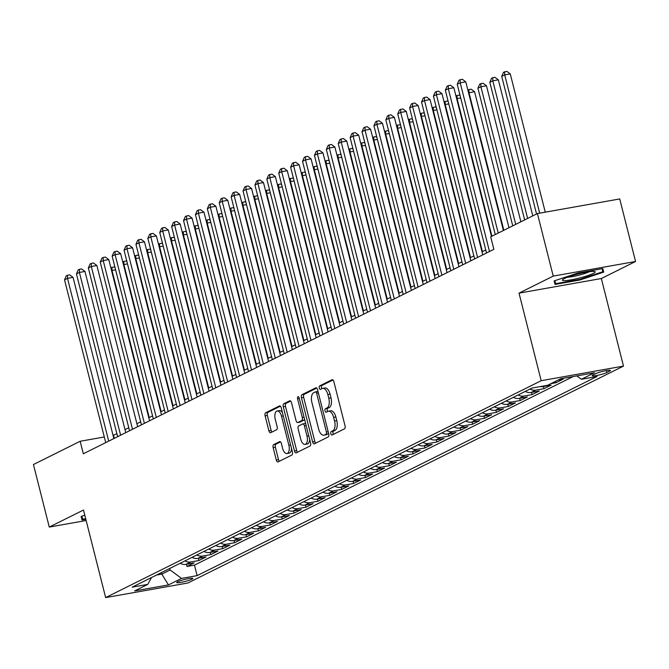 <?xml version="1.0" encoding="UTF-8"?>
<svg xmlns="http://www.w3.org/2000/svg" width="669" height="669" viewBox="0 0 669 669"><rect width="100%" height="100%" fill="white"/><g stroke="black" fill="none" stroke-linecap="round" stroke-linejoin="round"><path stroke-width="1" d="M330.821 433.704A1.79 0.886 -100.1 0 0 331.949 435.059A1.79 0.886 -100.1 0 0 332.075 435.017L344.485 428.837A2.551 1.263 -100.1 0 0 345.037 425.802L333.848 381.598A2.551 1.263 -100.1 0 0 332.234 379.666A2.551 1.263 -100.1 0 0 332.058 379.724L319.648 385.904A1.79 0.886 -100.1 0 0 319.264 388.028A1.79 0.886 -100.1 0 0 320.392 389.383A1.79 0.886 -100.1 0 0 320.518 389.341L322.124 388.547A8.17 4.047 -100.1 0 1 322.684 388.355A8.17 4.047 -100.1 0 1 327.852 394.543L328.78 398.222A8.17 4.047 -100.1 0 1 327.032 407.939L325.427 408.742A1.79 0.886 -100.1 0 0 325.042 410.866A1.79 0.886 -100.1 0 0 326.171 412.221A1.79 0.886 -100.1 0 0 326.296 412.179L327.902 411.385A8.17 4.047 -100.1 0 1 328.462 411.192A8.17 4.047 -100.1 0 1 333.63 417.381L334.559 421.06A8.17 4.047 -100.1 0 1 332.811 430.777L331.205 431.58A1.79 0.886 -100.1 0 0 330.821 433.704M328.462 411.192L330.687 410.799A8.17 4.047 -100.1 0 1 335.855 416.979L336.783 420.667A8.17 4.047 -100.1 0 1 335.035 430.384L333.43 431.187A1.79 0.886 -100.1 0 0 333.045 433.311A1.79 0.886 -100.1 0 0 333.505 434.306M333.003 379.967L321.873 385.511A1.79 0.886 -100.1 0 0 321.488 387.635A1.79 0.886 -100.1 0 0 321.948 388.63M322.684 388.355L324.908 387.961A8.17 4.047 -100.1 0 1 330.076 394.141L331.004 397.829A8.17 4.047 -100.1 0 1 329.257 407.546L327.651 408.349A1.79 0.886 -100.1 0 0 327.266 410.473A1.79 0.886 -100.1 0 0 327.726 411.468M191.911 579.229A8.321 1.045 165.8 0 0 192.864 578.451A8.321 1.045 165.8 0 0 186.634 578.986A8.321 1.045 165.8 0 0 177.678 581.754A8.321 1.045 165.8 0 0 176.725 582.532A8.321 1.045 165.8 0 0 182.955 581.997A8.321 1.045 165.8 0 0 191.911 579.229M273.705 444.592A2.551 1.263 -100.1 0 0 273.153 447.628L276.289 460.029A2.551 1.263 -100.1 0 0 277.911 461.961A2.551 1.263 -100.1 0 0 278.078 461.903L291.868 455.045A2.551 1.263 -100.1 0 0 292.412 452.001L281.231 407.806A2.551 1.263 -100.1 0 0 279.617 405.874A2.551 1.263 -100.1 0 0 279.441 405.932L265.652 412.79A2.551 1.263 -100.1 0 0 265.108 415.834L268.896 430.811A2.551 1.263 -100.1 0 0 270.51 432.743A2.551 1.263 -100.1 0 0 270.686 432.684L276.59 429.749A2.551 1.263 -100.1 0 0 277.133 426.713L275.252 419.279A6.832 3.387 -100.1 0 1 277.183 411A6.832 3.387 -100.1 0 1 281.507 416.168L288.866 445.27A6.832 3.387 -100.1 0 1 286.934 453.549A6.832 3.387 -100.1 0 1 282.619 448.381L281.39 443.53A2.551 1.263 -100.1 0 0 279.776 441.599A2.551 1.263 -100.1 0 0 279.6 441.657L273.705 444.592L275.929 444.199A2.551 1.263 -100.1 0 0 275.377 447.235L278.521 459.636A2.551 1.263 -100.1 0 0 279.366 461.267M83.491 510.029L49.272 527.072L33.45 464.529L80.155 441.264L83.324 453.774L493.873 249.328L490.703 236.818L537.416 213.562L553.238 276.105L519.027 293.139L541.179 380.703L105.643 597.593L83.491 510.029M312.615 441.941A2.551 1.263 -100.1 0 0 314.238 443.873A2.551 1.263 -100.1 0 0 314.405 443.815L328.195 436.949A2.551 1.263 -100.1 0 0 328.738 433.913L317.558 389.718A2.551 1.263 -100.1 0 0 315.944 387.777A2.551 1.263 -100.1 0 0 315.768 387.836L301.978 394.702A2.551 1.263 -100.1 0 0 301.435 397.737L312.615 441.941L314.848 441.548A2.551 1.263 -100.1 0 0 315.693 443.179M310.031 445.997L296.242 452.863A2.551 1.263 -100.1 0 1 296.074 452.921A2.551 1.263 -100.1 0 1 294.452 450.99L283.271 406.785A2.551 1.263 -100.1 0 1 283.815 403.75L289.719 400.815A2.551 1.263 -100.1 0 1 289.894 400.756A2.551 1.263 -100.1 0 1 291.508 402.688L296.041 420.609A2.551 1.263 -100.1 0 0 297.655 422.54A2.551 1.263 -100.1 0 0 297.83 422.482L301.744 420.533A2.551 1.263 -100.1 0 0 302.288 417.498L297.571 398.833A1.79 0.886 -100.1 0 1 298.073 396.667A1.79 0.886 -100.1 0 1 299.202 398.022L310.575 442.962A2.551 1.263 -100.1 0 1 310.031 445.997M186.467 564.26L187.019 566.451L194.161 562.897L186.041 564.335L190.799 561.968A10.403 8.94 -116.5 0 1 184.92 560.898M198.367 558.331L198.919 560.522L206.06 556.968L197.94 558.406L202.699 556.039A10.403 8.94 -116.5 0 1 196.82 554.969M210.267 552.41L210.819 554.601L217.96 551.039L209.84 552.485L214.598 550.11A10.403 8.94 -116.5 0 1 208.72 549.04M222.167 546.481L222.718 548.672L229.86 545.118L221.74 546.556L226.498 544.19A10.403 8.94 -116.5 0 1 220.619 543.119M234.066 540.552L234.618 542.743L241.76 539.189L233.64 540.627L238.398 538.261A10.403 8.94 -116.5 0 1 232.519 537.19M245.966 534.631L246.518 536.822L253.66 533.26L245.54 534.707L250.298 532.332A10.403 8.94 -116.5 0 1 244.419 531.261M257.866 528.702L258.418 530.893L265.56 527.339L257.44 528.778L262.198 526.411A10.403 8.94 -116.5 0 1 256.327 525.341M269.766 522.773L270.318 524.964L277.459 521.41L269.339 522.857L274.098 520.482A10.403 8.94 -116.5 0 1 268.227 519.412M281.666 516.853L282.218 519.044L289.359 515.49L281.239 516.928L285.998 514.553A10.403 8.94 -116.5 0 1 280.127 513.483M293.566 510.924L294.117 513.115L301.259 509.561L293.139 510.999L297.897 508.632A10.403 8.94 -116.5 0 1 292.027 507.562M305.465 505.003L306.017 507.186L313.159 503.632L305.039 505.078L309.797 502.703A10.403 8.94 -116.5 0 1 303.927 501.633M317.365 499.074L317.917 501.265L325.059 497.711L316.939 499.149L321.697 496.783A10.403 8.94 -116.5 0 1 315.827 495.712M329.265 493.145L329.817 495.336L336.959 491.782L328.839 493.22L333.597 490.854A10.403 8.94 -116.5 0 1 327.726 489.783M341.165 487.224L341.717 489.415L348.858 485.853L340.738 487.3L345.497 484.925A10.403 8.94 -116.5 0 1 339.626 483.854M353.065 481.295L353.617 483.486L360.758 479.932L352.638 481.371L357.397 479.004A10.403 8.94 -116.5 0 1 351.526 477.934M364.965 475.366L365.517 477.557L372.658 474.003L364.538 475.442L369.296 473.075A10.403 8.94 -116.5 0 1 363.426 472.005M376.864 469.446L377.416 471.637L384.558 468.074L376.438 469.521L381.196 467.146A10.403 8.94 -116.5 0 1 375.326 466.076M388.764 463.517L389.316 465.708L396.458 462.154L388.338 463.592L393.096 461.225A10.403 8.94 -116.5 0 1 387.226 460.155M400.664 457.588L401.216 459.779L408.358 456.225L400.238 457.671L404.996 455.296A10.403 8.94 -116.5 0 1 399.125 454.226M412.564 451.667L413.116 453.858L420.257 450.304L412.137 451.742L416.896 449.367A10.403 8.94 -116.5 0 1 411.025 448.297M424.464 445.738L425.016 447.929L432.157 444.375L424.037 445.813L428.796 443.447A10.403 8.94 -116.5 0 1 422.925 442.376M436.364 439.817L436.916 442L444.057 438.446L435.937 439.893L440.695 437.518A10.403 8.94 -116.5 0 1 434.825 436.447M448.263 433.888L448.815 436.079L455.957 432.525L447.837 433.964L452.595 431.597A10.403 8.94 -116.5 0 1 446.725 430.527M460.163 427.959L460.715 430.15L467.857 426.596L459.737 428.035L464.495 425.668A10.403 8.94 -116.5 0 1 458.625 424.598M472.063 422.039L472.615 424.23L479.757 420.667L471.637 422.114L476.395 419.739A10.403 8.94 -116.5 0 1 470.524 418.669M483.963 416.11L484.515 418.301L491.656 414.747L483.536 416.185L488.295 413.818A10.403 8.94 -116.5 0 1 482.424 412.748M495.863 410.181L496.415 412.372L503.556 408.818L495.436 410.256L500.195 407.889A10.403 8.94 -116.5 0 1 494.324 406.819M507.763 404.26L508.315 406.451L515.456 402.889L507.336 404.335L512.094 401.96A10.403 8.94 -116.5 0 1 506.224 400.89M519.662 398.331L520.214 400.522L527.356 396.968L519.236 398.406L523.994 396.04A10.403 8.94 -116.5 0 1 518.124 394.969M531.562 392.402L532.114 394.593L539.256 391.039L531.136 392.486L535.894 390.111A10.403 8.94 -116.5 0 1 530.024 389.04M543.462 386.481L544.014 388.672L551.156 385.118L543.036 386.557L544.474 385.837M555.554 381.313L555.914 382.743L563.055 379.189L558.038 380.076M595.703 373.653L593.085 374.958A8.061 1.012 165.8 0 0 592.165 375.71A8.061 1.012 165.8 0 0 598.203 375.192A8.061 1.012 165.8 0 0 606.883 372.508L609.501 371.211A8.061 1.012 165.8 0 0 610.421 370.45A8.061 1.012 165.8 0 0 604.383 370.977A8.061 1.012 165.8 0 0 595.703 373.653M541.179 380.703L623.491 366.094L187.956 582.983L105.643 597.593M187.019 566.451L194.47 565.129L197.129 575.633L596.965 376.522L581.394 379.281L576.812 375.903M197.129 575.633L181.558 578.401L168.471 584.915L134.653 590.919L147.74 584.397L132.169 587.165L532.006 388.053L547.585 385.285L560.672 378.771L594.482 372.767L581.394 379.281M555.914 382.743L550.905 383.638M544.014 388.672L535.894 390.111M532.114 394.593L523.994 396.04M520.214 400.522L512.094 401.96M508.315 406.451L500.195 407.889M496.415 412.372L488.295 413.818M484.515 418.301L476.395 419.739M472.615 424.23L464.495 425.668M460.715 430.15L452.595 431.597M448.815 436.079L440.695 437.518M436.916 442L428.796 443.447M425.016 447.929L416.896 449.367M413.116 453.858L404.996 455.296M401.216 459.779L393.096 461.225M389.316 465.708L381.196 467.146M377.416 471.637L369.296 473.075M365.517 477.557L357.397 479.004M353.617 483.486L345.497 484.925M341.717 489.415L333.597 490.854M329.817 495.336L321.697 496.783M317.917 501.265L309.797 502.703M306.017 507.186L297.897 508.632M294.117 513.115L285.998 514.553M282.218 519.044L274.098 520.482M270.318 524.964L262.198 526.411M258.418 530.893L250.298 532.332M246.518 536.822L238.398 538.261M234.618 542.743L226.498 544.19M222.718 548.672L214.598 550.11M210.819 554.601L202.699 556.039M198.919 560.522L190.799 561.968M194.47 565.129L573.141 376.555M161.413 572.605L161.798 574.119L170.127 569.971L169.742 568.458M519.027 293.139L601.339 278.53L635.55 261.495L553.238 276.105M635.55 261.495L619.728 198.952L537.416 213.562M49.272 527.072L86.142 520.524M601.339 278.53L623.491 366.094M116.866 433.679L113.069 435.427M104.297 436.982L80.155 441.264M485.761 249.972L481.998 251.853M473.861 255.901L470.098 257.774M461.961 261.83L458.198 263.703M450.061 267.751L446.298 269.632M438.162 273.68L434.398 275.553M426.262 279.609L422.499 281.482M414.362 285.529L410.599 287.402M402.462 291.458L398.699 293.331M390.562 297.387L386.799 299.26M378.662 303.308L374.899 305.181M366.763 309.237L362.999 311.11M354.863 315.158L351.1 317.039M342.963 321.087L339.2 322.96M331.063 327.016L327.3 328.889M319.163 332.936L315.4 334.818M307.263 338.865L303.5 340.738M295.363 344.794L291.6 346.667M283.464 350.715L279.701 352.588M271.564 356.644L267.801 358.517M259.664 362.573L255.901 364.446M247.764 368.494L244.001 370.367M235.864 374.423L232.101 376.296M223.964 380.343L220.201 382.225M212.065 386.272L208.302 388.145M200.165 392.201L196.402 394.074M188.265 398.122L184.502 400.003M176.365 404.051L172.602 405.924M164.465 409.98L160.702 411.853M152.565 415.901L148.802 417.774M140.666 421.83L136.902 423.703M128.766 427.759L125.003 429.632M156.471 575.064L161.798 574.119L168.471 584.915M114.29 438.354L113.529 435.343M540.309 386.582A10.403 8.94 63.5 0 0 543.036 386.557M525.265 391.415A10.403 8.94 63.5 0 0 531.136 392.486M513.366 397.336A10.403 8.94 63.5 0 0 519.236 398.406M501.466 403.265A10.403 8.94 63.5 0 0 507.336 404.335M489.566 409.185A10.403 8.94 63.5 0 0 495.436 410.256M477.666 415.115A10.403 8.94 63.5 0 0 483.536 416.185M465.766 421.044A10.403 8.94 63.5 0 0 471.637 422.114M453.866 426.964A10.403 8.94 63.5 0 0 459.737 428.035M441.958 432.893A10.403 8.94 63.5 0 0 447.837 433.964M430.058 438.822A10.403 8.94 63.5 0 0 435.937 439.893M418.158 444.743A10.403 8.94 63.5 0 0 424.037 445.813M406.259 450.672A10.403 8.94 63.5 0 0 412.137 451.742M394.359 456.601A10.403 8.94 63.5 0 0 400.238 457.671M382.459 462.522A10.403 8.94 63.5 0 0 388.338 463.592M370.559 468.451A10.403 8.94 63.5 0 0 376.438 469.521M358.659 474.371A10.403 8.94 63.5 0 0 364.538 475.442M346.759 480.3A10.403 8.94 63.5 0 0 352.638 481.371M334.86 486.229A10.403 8.94 63.5 0 0 340.738 487.3M322.96 492.15A10.403 8.94 63.5 0 0 328.839 493.22M311.06 498.079A10.403 8.94 63.5 0 0 316.939 499.149M299.16 504.008A10.403 8.94 63.5 0 0 305.039 505.078M287.26 509.929A10.403 8.94 63.5 0 0 293.139 510.999M275.36 515.858A10.403 8.94 63.5 0 0 281.239 516.928M263.461 521.787A10.403 8.94 63.5 0 0 269.339 522.857M251.561 527.707A10.403 8.94 63.5 0 0 257.44 528.778M239.661 533.636A10.403 8.94 63.5 0 0 245.54 534.707M227.761 539.557A10.403 8.94 63.5 0 0 233.64 540.627M215.861 545.486A10.403 8.94 63.5 0 0 221.74 546.556M203.961 551.415A10.403 8.94 63.5 0 0 209.84 552.485M192.062 557.336A10.403 8.94 63.5 0 0 197.94 558.406M147.74 584.397L151.52 577.531M180.162 563.265A10.403 8.94 63.5 0 0 186.041 564.335M170.127 569.971L181.558 578.401M554.133 280.905L555.044 284.425L579.839 280.018L603.714 272.099L602.802 268.587L578.016 272.985L554.133 280.905L555.044 284.425M84.804 515.239L81.116 516.46L82.028 519.98L85.833 519.303M602.033 268.721L602.819 271.739L579.68 279.408L579.839 280.018M81.133 516.451L82.028 519.98M316.705 388.087L304.203 394.309A2.551 1.263 -100.1 0 0 303.659 397.344L314.848 441.548M326.037 434.156A1.79 0.886 -100.1 0 0 326.422 432.032L316.604 393.23A1.79 0.886 -100.1 0 0 315.475 391.875A1.79 0.886 -100.1 0 0 315.35 391.917L313.652 392.762A8.17 4.047 -100.1 0 0 311.905 402.479L318.62 429.005A8.17 4.047 -100.1 0 0 323.779 435.185A8.17 4.047 -100.1 0 0 324.34 435.001L328.262 433.763A1.79 0.886 -100.1 0 0 328.596 433.361M318.018 391.532A1.79 0.886 -100.1 0 0 317.7 391.482A1.79 0.886 -100.1 0 0 317.574 391.524L315.601 391.875M323.779 435.185L326.004 434.791A8.17 4.047 -100.1 0 0 326.564 434.599L324.34 435.001M328.262 433.763L326.564 434.599M290.664 401.057L286.039 403.357A2.551 1.263 -100.1 0 0 285.496 406.392L296.685 450.588A2.551 1.263 -100.1 0 0 297.529 452.219M299.695 422.156A2.551 1.263 -100.1 0 0 299.879 422.147A2.551 1.263 -100.1 0 0 300.055 422.089L303.969 420.14A2.551 1.263 -100.1 0 0 304.571 419.22M300.749 439.215A6.832 3.387 -100.1 0 0 305.064 444.383A6.832 3.387 -100.1 0 0 306.996 436.104L304.403 425.852A2.551 1.263 -100.1 0 0 302.789 423.92A2.551 1.263 -100.1 0 0 302.614 423.97L298.7 425.919A2.551 1.263 -100.1 0 0 298.157 428.963L300.749 439.215M305.064 444.383L307.288 443.99A6.832 3.387 -100.1 0 0 309.638 439.24M305.716 423.761A2.551 1.263 -100.1 0 0 305.014 423.519A2.551 1.263 -100.1 0 0 304.838 423.577L302.973 423.912M280.545 441.9L275.929 444.199M286.934 453.549L289.159 453.156A6.832 3.387 -100.1 0 0 291.5 448.406M282.46 412.664A6.832 3.387 -100.1 0 0 279.408 410.607L277.183 411M280.378 406.175L267.876 412.397A2.551 1.263 -100.1 0 0 267.332 415.432L271.121 430.418A2.551 1.263 -100.1 0 0 271.965 432.049M545.252 212.173L510.263 73.916L504.702 74.903L501.725 76.383L536.546 213.988M539.691 213.16L504.702 74.903L504.66 71.8L506.885 71.407L510.263 73.916M501.725 76.383L503.464 72.394L504.66 71.8M503.397 230.504L465.775 81.819L460.213 82.805L498.238 233.071M457.236 84.286L458.976 80.288L460.163 79.703L460.213 82.805L457.236 84.286L495.261 234.551M460.163 79.703L462.388 79.302L465.775 81.819M593.261 273.437A16.909 2.124 165.8 0 0 594.674 271.505A16.909 2.124 165.8 0 0 580.751 273.345A16.909 2.124 165.8 0 0 564.335 278.572A16.909 2.124 165.8 0 0 562.688 279.6A16.909 2.124 165.8 0 0 573.325 279.425A16.909 2.124 165.8 0 0 593.261 273.437M567.513 277.225A12.803 1.606 165.8 0 0 578.468 275.319A12.803 1.606 165.8 0 0 589.172 271.781A12.803 1.606 165.8 0 0 589.305 271.706M579.68 279.408L555.663 283.673L554.877 280.654M602.05 268.721L602.819 271.739M85.682 518.692L82.638 519.236L81.861 516.217M532.783 215.87L498.363 79.845L492.802 80.832L489.825 82.312L524.647 219.917M527.624 218.437L492.802 80.832L492.76 77.729L494.985 77.336L498.363 79.845M489.825 82.312L491.564 78.323L492.76 77.729M520.883 221.79L486.463 85.766L480.902 86.761L477.925 88.241L512.747 225.846M515.724 224.366L480.902 86.761L480.86 83.65L483.085 83.257L486.463 85.766M477.925 88.241L479.665 84.244L480.86 83.65M508.984 227.719L474.564 91.695L468.576 92.899M503.824 230.287L469.002 92.682L468.961 89.579L471.185 89.186L474.564 91.695M467.874 90.123L468.961 89.579M491.924 236.216L457.103 98.611L456.676 98.82M460.698 97.975L457.103 98.611L457.061 95.508L459.285 95.107L460.138 95.742M455.974 96.043L457.061 95.508M491.498 236.425L453.875 87.739L448.314 88.726L489.499 251.502M445.337 90.215L447.076 86.217L448.263 85.624L448.314 88.726L445.337 90.215L486.522 252.991M448.263 85.624L450.488 85.231L453.875 87.739M482.759 254.864L441.975 93.668L436.414 94.655L477.599 257.431M433.437 96.135L435.176 92.146L436.364 91.553L436.414 94.655L433.437 96.135L474.622 258.911M436.364 91.553L438.588 91.16L441.975 93.668M470.859 260.785L430.075 99.597L424.514 100.584L465.699 263.36M421.537 102.064L423.276 98.067L424.464 97.473L424.514 100.584L421.537 102.064L462.722 264.84M424.464 97.473L426.688 97.08L430.075 99.597M458.959 266.714L418.175 105.518L412.614 106.505L453.799 269.281M409.637 107.985L411.376 103.996L412.564 103.402L412.614 106.505L409.637 107.985L450.822 270.761M412.564 103.402L414.788 103.009L418.175 105.518M482.424 251.636L445.203 104.531L444.776 104.749M448.799 103.896L445.203 104.531L445.161 101.429L447.385 101.036L448.238 101.671M444.074 101.972L445.161 101.429M447.059 272.643L406.275 111.447L400.714 112.434L441.9 275.21M397.737 113.914L399.477 109.925L400.664 109.331L400.714 112.434L397.737 113.914L438.923 276.69M400.664 109.331L402.889 108.938L406.275 111.447M470.524 257.565L433.303 110.46L432.876 110.678M436.899 109.825L433.303 110.46L433.261 107.358L435.486 106.965L436.339 107.592M432.174 107.893L433.261 107.358M435.159 278.563L394.376 117.368L388.814 118.363L430 281.139M385.837 119.843L387.577 115.846L388.764 115.252L388.814 118.363L385.837 119.843L427.023 282.619M388.764 115.252L390.989 114.859L394.376 117.368M458.625 263.486L421.403 116.389L420.977 116.598M424.999 115.745L421.403 116.389L421.361 113.287L423.586 112.885L424.439 113.521M420.274 113.822L421.361 113.287M423.26 284.492L382.476 123.297L376.915 124.283L418.1 287.06M373.938 125.764L375.677 121.775L376.864 121.181L376.915 124.283L373.938 125.764L415.123 288.54M376.864 121.181L379.089 120.788L382.476 123.297M446.725 269.415L409.503 122.31L409.077 122.527M413.099 121.674L409.503 122.31L409.461 119.207L411.686 118.814L412.539 119.45M408.374 119.751L409.461 119.207M411.36 290.421L370.576 129.226L365.015 130.212L406.2 292.989M362.038 131.693L363.777 127.704L364.965 127.11L365.015 130.212L362.038 131.693L403.223 294.469M364.965 127.11L367.189 126.709L370.576 129.226M434.825 275.344L397.603 128.239L397.177 128.448M401.199 127.603L397.603 128.239L397.562 125.136L399.786 124.743L400.639 125.371M396.474 125.672L397.562 125.136M399.46 296.342L358.676 135.146L353.115 136.133L394.3 298.918M350.138 137.622L351.877 133.624L353.065 133.031L353.115 136.133L350.138 137.622L391.323 300.398M353.065 133.031L355.289 132.638L358.676 135.146M422.925 281.264L385.704 134.168L385.277 134.377M389.299 133.524L385.704 134.168L385.662 131.057L387.886 130.664L388.739 131.3M384.575 131.601L385.662 131.057M387.56 302.271L346.776 141.075L341.215 142.062L382.4 304.838M338.238 143.542L339.977 139.553L341.165 138.96L341.215 142.062L338.238 143.542L379.423 306.318M341.165 138.96L343.389 138.567L346.776 141.075M411.025 287.193L373.804 140.089L373.377 140.306M377.4 139.453L373.804 140.089L373.754 136.986L375.986 136.593L376.839 137.229M372.675 137.53L373.754 136.986M375.66 308.192L334.876 147.004L329.315 147.991L370.501 310.767M326.338 149.471L328.078 145.474L329.265 144.889L329.315 147.991L326.338 149.471L367.524 312.247M329.265 144.889L331.49 144.487L334.876 147.004M399.125 293.122L361.904 146.018L361.477 146.227M365.5 145.382L361.904 146.018L361.854 142.915L364.087 142.522L364.94 143.149M360.775 143.45L361.854 142.915M363.76 314.121L322.976 152.925L317.415 153.912L358.601 316.688M314.438 155.4L316.178 151.403L317.365 150.809L317.415 153.912L314.438 155.4L355.624 318.176M317.365 150.809L319.59 150.416L322.976 152.925M351.861 320.05L311.077 158.854L305.516 159.841L346.701 322.617M302.539 161.321L304.278 157.332L305.465 156.738L305.516 159.841L302.539 161.321L343.724 324.097M305.465 156.738L307.69 156.345L311.077 158.854M339.961 325.97L299.177 164.783L293.616 165.77L334.801 328.546M290.639 167.25L292.378 163.253L293.566 162.659L293.616 165.77L290.639 167.25L331.824 330.026M293.566 162.659L295.79 162.266L299.177 164.783M387.226 299.043L350.004 151.947L349.578 152.156M353.6 151.303L350.004 151.947L349.954 148.836L352.178 148.443L353.04 149.078M348.875 149.379L349.954 148.836M375.326 304.972L338.104 157.867L337.678 158.085M341.7 157.232L338.104 157.867L338.054 154.765L340.278 154.372L341.14 155.007M336.975 155.308L338.054 154.765M363.426 310.893L326.204 163.796L325.778 164.005M329.8 163.161L326.204 163.796L326.154 160.694L328.379 160.292L329.24 160.928M325.075 161.229L326.154 160.694M328.061 331.899L287.277 170.704L281.716 171.69L322.901 334.467M278.739 173.171L280.478 169.182L281.666 168.588L281.716 171.69L278.739 173.171L319.924 335.947M281.666 168.588L283.89 168.195L287.277 170.704M351.526 316.822L314.305 169.717L313.878 169.934M317.9 169.081L314.305 169.717L314.254 166.614L316.479 166.221L317.34 166.857M313.176 167.158L314.254 166.614M316.161 337.828L275.377 176.633L269.816 177.62L311.001 340.396M266.839 179.1L268.578 175.111L269.766 174.517L269.816 177.62L266.839 179.1L308.024 341.876M269.766 174.517L271.99 174.124L275.377 176.633M339.626 322.751L302.405 175.646L301.978 175.863M306.001 175.01L302.405 175.646L302.355 172.543L304.579 172.15L305.44 172.778M301.276 173.079L302.355 172.543M304.261 343.749L263.477 182.562L257.916 183.549L299.102 346.325M254.939 185.029L256.679 181.031L257.866 180.438L257.916 183.549L254.939 185.029L296.124 347.805M257.866 180.438L260.09 180.045L263.477 182.562M327.726 328.671L290.505 181.575L290.078 181.784M294.101 180.931L290.505 181.575L290.455 178.472L292.679 178.071L293.54 178.707M289.376 179.008L290.455 178.472M292.361 349.678L251.577 188.482L246.016 189.469L287.202 352.245M243.039 190.949L244.779 186.96L245.966 186.367L246.016 189.469L243.039 190.949L284.225 353.725M245.966 186.367L248.191 185.974L251.577 188.482M315.827 334.6L278.605 187.496L278.179 187.713M282.201 186.86L278.605 187.496L278.555 184.393L280.779 184L281.641 184.636M277.476 184.937L278.555 184.393M280.462 355.607L239.678 194.411L234.108 195.398L275.302 358.174M231.139 196.878L232.879 192.889L234.066 192.296L234.108 195.398L231.139 196.878L272.325 359.654M234.066 192.296L236.291 191.894L239.678 194.411M303.927 340.529L266.705 193.425L266.279 193.634M270.301 192.789L266.705 193.425L266.655 190.322L268.879 189.929L269.741 190.556M265.576 190.857L266.655 190.322M268.562 361.528L227.778 200.332L222.208 201.319L263.402 364.103M219.24 202.807L220.979 198.81L222.167 198.216L222.208 201.319L219.24 202.807L260.425 365.583M222.167 198.216L224.391 197.823L227.778 200.332M292.027 346.45L254.805 199.354L254.379 199.563M258.401 198.71L254.805 199.354L254.755 196.243L256.98 195.85L257.841 196.485M253.676 196.786L254.755 196.243M256.662 367.457L215.878 206.261L210.309 207.248L251.502 370.024M207.34 208.728L209.079 204.739L210.267 204.145L210.309 207.248L207.34 208.728L248.525 371.504M210.267 204.145L212.491 203.752L215.878 206.261M280.127 352.379L242.906 205.274L242.479 205.492M246.501 204.639L242.906 205.274L242.855 202.172L245.08 201.779L245.941 202.414M241.777 202.715L242.855 202.172M244.762 373.377L203.978 212.19L198.409 213.177L239.602 375.953M195.44 214.657L197.179 210.66L198.367 210.074L198.409 213.177L195.44 214.657L236.625 377.433M198.367 210.074L200.591 209.673L203.978 212.19M268.227 358.308L231.006 211.203L230.579 211.412M234.602 210.568L231.006 211.203L230.956 208.101L233.18 207.708L234.033 208.335M229.877 208.636L230.956 208.101M256.327 364.229L219.106 217.132L218.679 217.341M222.702 216.488L219.106 217.132L219.056 214.021L221.28 213.628L222.133 214.264M217.977 214.565L219.056 214.021M244.428 370.158L207.206 223.053L206.78 223.27M210.802 222.417L207.206 223.053L207.156 219.95L209.38 219.557L210.233 220.193M206.077 220.494L207.156 219.95M232.862 379.306L192.078 218.111L186.509 219.098L227.703 381.874M183.54 220.586L185.28 216.589L186.467 215.995L186.509 219.098L183.54 220.586L224.725 383.362M186.467 215.995L188.691 215.602L192.078 218.111M220.962 385.235L180.178 224.04L174.609 225.027L215.803 387.803M171.64 226.507L173.38 222.518L174.567 221.924L174.609 225.027L171.64 226.507L212.826 389.283M174.567 221.924L176.792 221.531L180.178 224.04M209.062 391.156L168.27 229.969L162.709 230.956L203.903 393.732M159.74 232.436L161.48 228.438L162.667 227.845L162.709 230.956L159.74 232.436L200.926 395.212M162.667 227.845L164.892 227.452L168.27 229.969M232.528 376.078L195.306 228.982L194.88 229.191M198.902 228.346L195.306 228.982L195.256 225.879L197.48 225.478L198.333 226.114M194.177 226.415L195.256 225.879M197.163 397.085L156.37 235.889L150.809 236.876L192.003 399.652M147.841 238.356L149.572 234.367L150.768 233.774L150.809 236.876L147.841 238.356L189.026 401.132M150.768 233.774L152.992 233.381L156.37 235.889M220.628 382.007L183.406 234.903L182.98 235.12M187.002 234.267L183.406 234.903L183.356 231.8L185.581 231.407L186.434 232.043M182.277 232.344L183.356 231.8M185.263 403.014L144.471 241.818L138.909 242.805L180.103 405.581M135.941 244.285L137.672 240.296L138.868 239.703L138.909 242.805L135.941 244.285L177.126 407.061M138.868 239.703L141.092 239.31L144.471 241.818M208.728 387.936L171.507 240.832L171.08 241.049M175.102 240.196L171.507 240.832L171.456 237.729L173.681 237.336L174.534 237.963M170.378 238.264L171.456 237.729M173.363 408.935L132.571 247.747L127.01 248.734L168.203 411.51M124.041 250.214L125.772 246.217L126.968 245.623L127.01 248.734L124.041 250.214L165.226 412.99M126.968 245.623L129.192 245.23L132.571 247.747M196.828 393.857L159.607 246.761L159.18 246.97M163.203 246.117L159.607 246.761L159.557 243.658L161.781 243.257L162.634 243.892M158.478 244.193L159.557 243.658M161.463 414.864L120.671 253.668L115.11 254.655L156.303 417.431M112.141 256.135L113.872 252.146L115.068 251.552L115.11 254.655L112.141 256.135L153.326 418.911M115.068 251.552L117.292 251.159L120.671 253.668M184.928 399.786L147.707 252.681L147.28 252.899M151.303 252.046L147.707 252.681L147.657 249.579L149.881 249.186L150.734 249.821M146.578 250.122L147.657 249.579M173.028 405.715L135.807 258.61L135.381 258.819M139.403 257.975L135.807 258.61L135.757 255.508L137.981 255.115L138.834 255.742M134.678 256.043L135.757 255.508M161.129 411.636L123.907 264.539L123.481 264.748M127.503 263.895L123.907 264.539L123.857 261.428L126.081 261.035L126.934 261.671M122.778 261.972L123.857 261.428M149.563 420.793L108.771 259.597L103.21 260.584L144.404 423.36M100.241 262.064L101.972 258.075L103.168 257.481L103.21 260.584L100.241 262.064L141.427 424.84M103.168 257.481L105.393 257.08L108.771 259.597M137.663 426.713L96.871 265.518L91.31 266.505L132.504 429.289M88.341 267.993L90.072 263.996L91.268 263.402L91.31 266.505L88.341 267.993L129.527 430.769M91.268 263.402L93.493 263.009L96.871 265.518M125.764 432.642L84.971 271.447L79.41 272.434L120.604 435.21M76.442 273.914L78.173 269.925L79.368 269.331L79.41 272.434L76.442 273.914L117.627 436.69M79.368 269.331L81.593 268.938L84.971 271.447M149.229 417.565L112.007 270.46L111.581 270.677M115.603 269.824L112.007 270.46L111.957 267.357L114.182 266.964L115.035 267.6M110.878 267.901L111.957 267.357M113.864 438.563L73.072 277.376L67.51 278.363L108.704 441.139M64.542 279.843L66.273 275.845L67.469 275.26L67.51 278.363L64.542 279.843L105.727 442.619M67.469 275.26L69.693 274.859L73.072 277.376M609.25 370.225L609.501 371.211M606.39 370.576L606.883 372.508M335.035 430.384L332.811 430.777M336.783 420.667L334.559 421.06M335.855 416.979L333.63 417.381M327.651 408.349L325.427 408.742M329.257 407.546L327.032 407.939M331.004 397.829L328.78 398.222M330.076 394.141L327.852 394.543M321.873 385.511L319.648 385.904M333.43 431.187L331.205 431.58M303.659 397.344L301.435 397.737M304.203 394.309L301.978 394.702M328.178 431.714L326.422 432.032M318.36 392.92L316.604 393.23M296.685 450.588L294.452 450.99M285.496 406.392L283.271 406.785M286.039 403.357L283.815 403.75M300.055 422.089L297.83 422.482M303.969 420.14L301.744 420.533M304.052 417.188L302.288 417.498M299.327 398.523L297.571 398.833M308.76 435.787L306.996 436.104M306.168 425.534L304.403 425.852M290.63 444.952L288.866 445.27M283.263 415.859L281.507 416.168M271.121 430.418L268.896 430.811M267.332 415.432L265.108 415.834M267.876 412.397L265.652 412.79M278.521 459.636L276.289 460.029M275.377 447.235L273.153 447.628M317.7 391.482L315.475 391.875M299.879 422.147L297.655 422.54M305.014 423.519L302.789 423.92"/></g></svg>
